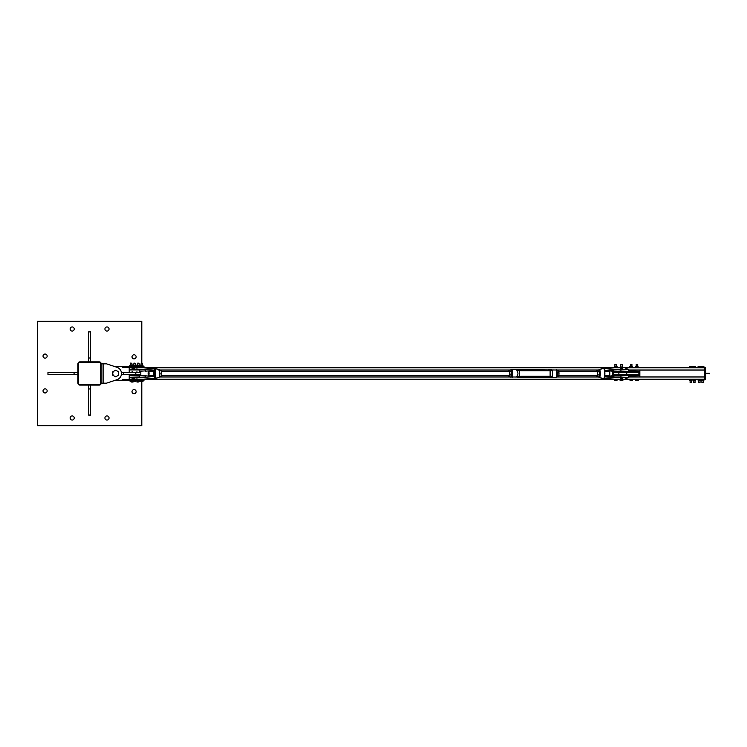 <?xml version="1.0" encoding="UTF-8"?>
<svg xmlns="http://www.w3.org/2000/svg" width="747" height="747" viewBox="0 0 747 747"><rect width="100%" height="100%" fill="white"/><g stroke="black" fill="none" stroke-linecap="round" stroke-linejoin="round"><path stroke-width="1.12" d="M72.17 326.953A2.054 2.054 0 0 1 74.224 329.007A2.054 2.054 0 0 1 72.17 331.07A2.054 2.054 0 0 1 70.115 329.007A2.054 2.054 0 0 1 72.17 326.953M45.091 388.851A2.054 2.054 0 0 1 47.145 390.905A2.054 2.054 0 0 1 45.091 392.959A2.054 2.054 0 0 1 43.037 390.905A2.054 2.054 0 0 1 45.091 388.851M106.989 415.93A2.054 2.054 0 0 1 109.043 417.993A2.054 2.054 0 0 1 106.989 420.047A2.054 2.054 0 0 1 104.925 417.993A2.054 2.054 0 0 1 106.989 415.93M134.068 354.769A2.054 2.054 0 0 1 136.122 356.823A2.054 2.054 0 0 1 134.068 358.877A2.054 2.054 0 0 1 132.014 356.823A2.054 2.054 0 0 1 134.068 354.769M134.068 389.589A2.054 2.054 0 0 1 136.122 391.643A2.054 2.054 0 0 1 134.068 393.697A2.054 2.054 0 0 1 132.014 391.643A2.054 2.054 0 0 1 134.068 389.589M72.17 415.93A2.054 2.054 0 0 1 74.224 417.993A2.054 2.054 0 0 1 72.17 420.047A2.054 2.054 0 0 1 70.115 417.993A2.054 2.054 0 0 1 72.17 415.93M45.091 354.041A2.054 2.054 0 0 1 47.145 356.095A2.054 2.054 0 0 1 45.091 358.149A2.054 2.054 0 0 1 43.037 356.095A2.054 2.054 0 0 1 45.091 354.041M106.989 326.953A2.054 2.054 0 0 1 109.043 329.007A2.054 2.054 0 0 1 106.989 331.07A2.054 2.054 0 0 1 104.925 329.007A2.054 2.054 0 0 1 106.989 326.953M141.799 363.107L141.799 321.275L37.35 321.275L37.35 425.725L141.799 425.725L141.799 381.549M79.882 361.875A1.933 1.933 0 0 0 77.949 363.808L77.949 383.146A1.933 1.933 0 0 0 79.882 385.088L99.23 385.088A1.933 1.933 0 0 0 101.162 383.146L101.162 363.808A1.933 1.933 0 0 0 99.23 361.875L79.882 361.875M100.696 363.826A1.447 1.447 0 0 0 99.248 362.379L79.901 362.379A1.447 1.447 0 0 0 78.454 363.826L78.454 383.174A1.447 1.447 0 0 0 79.901 384.621L99.248 384.621A1.447 1.447 0 0 0 100.696 383.174L100.696 363.826M90.546 385.088L90.546 415.061L88.613 415.061L88.613 385.088M88.613 388.954L90.546 388.954M88.613 361.875L88.613 331.892L90.546 331.892L90.546 361.875M90.546 358L88.613 358M77.949 374.471L47.967 374.471L47.967 372.529L77.949 372.529M74.084 372.529L74.084 374.471M106.476 383.174L116.99 379.7A6.527 6.527 0 0 0 116.99 367.3L106.476 363.826L116.99 367.3L106.476 363.826L101.162 363.826L101.162 383.174L106.476 383.174L115.29 380.26A6.77 6.77 0 0 0 115.664 380.27L122.676 380.27L115.664 380.27M129.212 378.58L129.091 379.541L142.509 379.541L142.509 380.512L143.956 380.512L143.956 379.541L142.509 379.541M115.29 366.74A6.77 6.77 0 0 1 115.664 366.73L142.509 366.488L142.509 367.459L129.091 367.459L129.212 368.42M142.509 380.512L122.676 380.522L122.676 379.541L129.091 379.541L129.091 380.027L122.676 380.027M122.676 366.73L122.676 367.459L129.091 367.459L129.091 366.973L122.676 366.973M143.956 366.488L143.956 367.459L143.956 366.488L142.509 366.488M142.509 367.459L143.956 367.459M130.678 367.58L131.892 367.459M130.697 363.247L131.864 363.247L130.79 363.107M130.137 381.549L129.903 380.512L132.387 380.512L132.387 381.456L130.286 381.549L132.387 381.456M130.678 380.512L130.678 381.456M131.92 380.512L131.92 381.456M133.881 367.58L135.272 367.459M133.909 363.247L135.254 363.247L134.03 363.107M133.442 381.549L133.965 381.549L133.424 380.512L135.618 380.512L135.618 381.549L133.965 381.549L135.627 381.456M135.618 380.512L137.28 380.821M134.497 380.512L134.497 381.456M135.599 380.512L135.599 381.456M137.765 367.58L139.138 367.459M137.784 363.247L139.119 363.247L137.915 363.107M137.308 381.549L137.803 381.549L137.28 380.512L139.484 380.512L139.484 381.549L137.803 381.549L139.512 381.456M139.484 380.512L140.548 380.522L140.753 381.549M138.326 380.512L138.326 381.456M139.446 380.512L139.446 381.456M141.286 367.58L142.528 367.459M141.304 363.247L142.509 363.247L141.398 363.107M141.379 381.456L141.995 381.549L140.968 381.549L141.379 380.512L143.013 380.512L143.013 381.456L141.995 381.549L143.013 381.456M140.548 380.512L141.379 380.512M142.528 380.4L142.612 381.456M138.307 382.034L137.345 382.034L138.307 382.034M136.944 382.034L136.776 380.821M132.77 382.034L131.827 382.034L132.77 382.034M133.246 380.821L132.387 381.119L133.181 381.119L133.106 382.016M131.042 381.549L131.827 382.034L131.117 382.016M132.368 381.465L132.368 381.95M133.246 366.179L132.387 365.881L133.097 365.881L133.078 364.966L131.603 364.966M133.097 365.05L131.864 364.966M133.059 365.881L133.059 365.05M137.112 364.966L137.672 364.966M137.85 364.966L137.046 364.966M136.776 366.179L136.794 365.05M132.387 380.821L133.424 380.821M132.387 366.179L133.293 366.179M135.627 366.488L134.908 366.488L135.468 366.46L135.328 365.46L135.59 366.488L137.149 366.179M135.254 363.247L135.366 365.208L133.685 365.208L133.946 363.107M133.685 365.208L135.767 365.46L133.75 365.442M135.749 365.442L134.479 366.488L133.816 366.46L134.068 365.46L135.31 365.442M133.293 366.375L133.302 365.442L133.433 366.488L133.293 365.46L134.096 365.46L133.461 366.488M131.864 363.247L131.976 365.208L130.305 365.208L130.566 363.107M130.305 365.208L132.378 365.442L132.21 366.488L131.463 366.488L132.378 365.442L130.426 365.442M132.378 365.442L131.024 366.488L130.38 366.46L130.613 365.46L131.864 365.442M130.071 366.488L129.894 365.46L129.894 366.375L129.894 365.46L130.641 365.46L130.613 366.375L129.903 366.375M139.119 363.247L139.231 365.208L137.56 365.208L137.821 363.107M142.509 363.247L142.621 365.208L140.931 365.218L142.892 365.367L141.407 365.46L142.994 365.442L142.238 366.488L142.742 366.488L138.737 366.488L139.624 365.442L137.653 365.442M137.56 365.208L139.624 365.442L139.129 366.375L137.336 366.488M137.159 366.375L137.168 365.442L137.159 366.375L137.149 365.46L137.906 365.442L137.915 366.375L137.915 365.46L139.138 365.442M139.624 365.442L139.493 366.488M140.94 365.208L141.202 363.107M140.557 366.375L140.576 365.442L140.567 366.394L140.567 365.46L141.435 365.46L141.407 366.375L140.931 365.442M142.994 365.442L142.873 366.488L142.63 365.442M103.095 383.174L103.095 363.826M121.359 372.295L123.404 372.295L123.404 374.705L140.81 374.705L140.81 372.295L135.795 372.295L135.795 374.705M123.404 372.295L135.795 372.295M123.404 374.705L121.359 374.705M117.12 370.988L118.568 371.829L118.568 373.5A2.904 2.904 0 0 0 114.216 370.988L115.664 370.148L117.12 370.988M118.568 375.171L117.12 376.012A2.904 2.904 0 0 0 118.568 373.5L118.568 375.171M115.664 376.852L114.216 376.012A2.904 2.904 0 0 0 117.12 376.012L115.664 376.852M112.769 373.5L112.769 371.829L114.216 370.988A2.904 2.904 0 0 0 114.216 376.012L112.769 375.171L112.769 373.5M129.212 372.295L129.212 367.58L704.664 367.58L704.664 369.998L628.526 369.998M129.212 374.705L129.212 379.42L704.664 379.42L704.664 377.002L628.526 377.002M159.354 376.89L510.546 376.89M556.907 376.89L598.599 376.89M628.526 376.89L704.664 376.89M159.354 370.11L510.546 370.11M556.907 370.11L598.599 370.11M628.526 370.11L704.664 370.11M705.635 379.056L705.271 367.935L705.635 379.056L704.664 379.42M704.664 367.571L705.635 367.935M705.271 379.42L704.664 379.056L704.664 367.935L705.271 367.571M695.027 380.186L695.027 382.669L693.505 382.669L693.505 380.186M695.382 367.487L693.151 367.487M693.505 382.669L695.027 382.669M693.655 366.562L694.878 366.562L693.655 366.562M695.485 366.562L694.878 366.562L695.485 366.562M694.271 366.674L694.271 367.487L695.485 367.487L695.485 366.674M694.271 367.487L693.048 367.487L693.048 366.674M703.431 380.186L703.431 382.669L701.909 382.669L701.909 380.186M703.777 367.487L701.554 367.487M701.909 382.669L703.431 382.669M702.059 366.562L703.282 366.562L702.059 366.562M703.889 366.562L703.282 366.562L703.889 366.562M702.666 366.674L702.666 367.487L703.889 367.487L703.889 366.674M702.666 367.487L701.452 367.487L701.452 366.674M700.042 380.186L700.042 382.669L698.52 382.669L698.52 380.186M700.397 367.487L698.174 367.487M698.52 382.669L700.042 382.669M698.678 366.562L699.892 366.562L698.678 366.562M700.499 366.562L699.892 366.562L700.499 366.562M699.285 366.674L699.285 367.487L700.499 367.487L700.499 366.674M699.285 367.487L698.062 367.487L698.062 366.674M691.647 380.186L691.647 382.669L690.116 382.669L690.116 380.186M691.993 367.487L689.77 367.487M690.116 382.669L691.647 382.669M690.275 366.562L691.489 366.562L690.275 366.562M692.096 366.562L691.489 366.562L692.096 366.562M690.882 366.674L690.882 367.487L692.096 367.487L692.096 366.674M690.882 367.487L689.658 367.487L689.658 366.674M691.937 380.186L689.658 380.186L692.096 380.186L691.937 379.42L689.472 379.532L689.826 380.186M690.181 380.074L690.181 379.532M691.582 380.074L691.582 379.532M695.326 380.186L693.048 380.186L695.672 380.074L695.326 379.42L692.861 379.532L693.207 380.186M693.561 379.532L693.561 380.074M694.971 379.532L694.971 380.074M700.341 380.186L698.062 380.186L700.686 380.074L700.341 379.42L697.875 379.532L698.23 380.186M698.576 379.532L698.576 380.074M699.986 379.532L699.986 380.074M703.721 380.186L701.452 380.186L704.076 380.074L703.721 379.42L701.265 379.532L701.61 380.186M701.965 379.532L701.965 380.074M703.375 379.532L703.375 380.074M639.862 370.11L628.526 370.353M628.526 376.647L639.862 376.89M614.333 375.676L613.754 375.676L613.754 374.705L638.9 374.705L638.9 375.676L628.516 375.676M628.516 371.324L638.9 371.324L638.9 372.295L613.754 372.295L613.754 371.324L614.333 371.324M612.783 371.194L612.783 375.806M628.255 375.433L628.255 374.705M628.255 372.295L628.255 371.567M639.862 376.647L639.862 370.353M613.754 374.705L613.754 372.295M638.9 374.705L638.9 372.295M615.117 364.331L616.443 364.331L616.443 366.609M616.443 364.331L614.921 364.331L614.921 366.609M614.884 380.428L616.079 380.428L614.884 380.428M614.492 380.428L614.351 379.513L615.407 379.513L615.407 380.326M615.407 379.513L616.742 379.513L616.742 380.326M616.742 379.513L617.022 380.326M621.093 364.331L622.251 364.331L622.251 367.001M622.251 364.331L620.729 364.331L620.729 367.001M620.094 380.335L621.513 380.428L620.085 380.326L620.085 379.513L620.813 379.513L620.813 380.326M620.813 379.513L622.214 379.513L622.214 380.326M622.214 379.513L622.895 379.513L622.895 380.326M630.403 366.609L630.403 364.331L631.925 364.331L631.925 366.609M631.925 364.331L630.403 364.331M630.188 380.428L631.318 380.428L630.188 380.428M632.018 380.326L631.318 380.428L632.018 380.326L632.018 379.513L632.56 380.326M630.038 380.428L629.768 379.513L630.617 379.513L630.617 380.326M630.617 379.513L632.018 379.513M636.201 366.609L636.201 364.331L637.723 364.331L637.723 366.609M637.723 364.331L636.201 364.331M637.247 380.428L636.08 380.428L637.247 380.428M635.79 380.428L635.594 379.513L636.565 379.513L636.565 380.326M636.565 379.513L637.929 379.513L637.929 380.326M637.929 379.513L638.33 380.326M616.733 367.375L615.668 367.375L616.901 367.375L617.097 366.721L614.464 366.609L617.078 366.712M615.668 367.375L614.464 367.375L615.668 367.375M614.277 366.721L614.277 367.263M614.958 366.721L614.958 367.263M616.368 366.721L616.368 367.263M620.187 367.58L620.271 367.001L622.709 367.001L620.262 367.001M622.783 367.104L622.783 367.58M622.606 367.58L622.606 367.104M621.308 367.58L621.308 367.104M632.139 366.609L631.019 366.609L632.139 366.609M629.833 366.674L631.019 366.609L629.758 366.721L629.833 367.309M632.139 367.375L630.038 367.375L632.139 367.375M632.279 366.609L632.279 367.375M630.319 366.721L630.319 367.263M631.719 366.721L631.719 367.263M637.966 366.609L636.874 366.609L637.966 366.609M635.613 366.684L636.874 366.609L635.557 366.721L635.613 367.291M637.966 367.375L635.865 367.375L637.966 367.375M638.059 366.609L638.059 367.375M636.173 366.721L636.173 367.263M637.574 366.721L637.574 367.263M155.301 369.83L155.002 369.998A4.753 1.167 90 0 1 155.002 377.002L154.592 378.197L155.301 377.17A4.968 1.223 -90 0 0 155.301 369.83L155.049 369.186A4.986 1.223 -90 0 0 154.965 368.999L154.302 368.486L140.996 369.616A3.866 3.091 -90 0 1 140.753 369.634L140.996 369.616A3.866 3.754 -90 0 1 140.697 369.634M140.996 369.616L139.25 369.616A3.866 3.754 -90 0 1 138.961 369.634L138.961 369.634A3.866 3.828 90 0 0 139.231 369.625L129.427 369.933L139.446 369.933L136.953 369.634L136.944 367.701L132.107 367.701L132.107 369.634M153.256 368.495L140.753 369.634M145.506 369.233L145.6 370.857L139.446 371.259L139.446 369.933L154.592 368.803L154.853 371.343L153.583 371.343L153.21 370.316M154.965 368.999L154.125 368.486M154.844 368.953L155.002 370.316M154.218 371.567A1.933 0.476 90 0 1 154.694 373.5A1.933 0.476 90 0 1 154.218 375.433A1.933 0.476 90 0 1 153.742 373.5A1.933 0.476 90 0 1 154.218 371.567L148.588 371.567A1.933 0.476 90 0 1 149.055 373.117A1.933 0.476 90 0 1 148.774 375.283A1.933 0.476 90 0 1 148.588 375.433A1.933 0.476 90 0 1 148.121 373.5A1.933 0.476 90 0 1 148.588 371.567M140.697 377.366L138.961 377.366A3.866 3.828 90 0 1 139.231 377.375L140.753 377.366A3.866 3.091 -90 0 1 140.978 377.375L140.697 377.366A3.866 3.754 -90 0 1 140.996 377.384L154.312 378.505L154.965 378.001A4.986 1.223 -90 0 0 155.049 377.814M138.951 377.366L136.944 377.366L136.944 379.299L132.107 379.299L132.107 377.366L129.726 377.366L138.951 377.366A3.866 3.754 -90 0 1 139.25 377.384L140.996 377.384M141.155 375.75L145.6 376.143L145.6 377.459L139.25 377.384L153.256 378.505M141.006 375.442L145.553 375.834L129.427 375.741L140.922 375.741M138.923 375.433L140.735 375.433M154.255 378.524L153.219 378.496L154.62 378.337M155.002 376.684L155.301 377.17M154.806 377.431L154.965 378.001M154.629 377.851L154.629 376.684A1.177 1.139 90 0 1 153.994 376.824L145.553 375.834L153.994 376.824M153.434 370.316L153.583 371.343A0.868 0.84 90 0 0 153.079 370.549M153.21 376.684L153.583 375.657L153.434 376.684M153.994 370.176A1.177 1.139 90 0 1 154.629 370.316L154.853 371.343A0.868 0.84 -90 0 0 153.947 370.475L145.553 371.166L154.013 370.475M154.218 378.524L145.506 377.767M604.295 377.17L604.519 377.002A4.753 1.167 -90 0 0 604.519 369.998L604.743 369.149L604.127 369.186L604.295 369.83A4.968 1.223 90 0 1 604.295 377.17L604.127 377.814A4.986 1.223 90 0 1 604.043 378.001L603.819 378.514L604.706 378.505L618.693 377.384A3.866 3.828 90 0 1 619.002 377.366L628.218 377.366L625.837 377.366L625.837 379.299L621.009 379.299L621.009 378.813M628.218 377.366L618.805 377.067L604.781 378.197L604.519 377.002M618.721 377.375L613.717 377.767L613.773 376.143L618.684 375.75L620.906 375.741L621 377.366L619.002 377.366M603.473 378.477L613.717 377.767M604.127 377.814L604.743 377.851L604.612 376.684M616.947 375.442L604.874 376.451L618.684 375.75M618.974 375.741L605.378 376.824A1.177 1.139 90 0 1 604.743 376.684L604.37 375.657M618.721 375.433L617.218 375.433M625.837 374.705L625.837 375.433L628.218 375.433L620.906 375.741L628.218 375.433M619.002 369.634A3.866 3.828 90 0 1 618.721 369.625L604.734 368.504L603.819 368.486L604.043 368.999A4.986 1.223 90 0 1 604.127 369.186M620.794 368.523L622.428 368.355L620.813 368.327L621.009 367.701L625.837 367.701L625.837 369.634L628.218 369.634L620.906 369.933L628.218 369.634M617.218 371.567L628.218 371.567L625.837 371.567L625.837 372.295M618.684 371.25L604.874 370.549L616.947 371.558M604.594 369.569L604.725 368.504L603.893 368.476L604.491 368.495M604.612 370.316L604.743 369.149M604.37 371.343L604.743 370.316A1.177 1.139 90 0 1 605.378 370.176L613.67 371.166M598.58 376.843L599.225 377.571L603.66 378.524M605.378 370.176L613.773 370.857L613.773 369.541L604.734 368.504L620.906 369.933L620.906 371.259L618.974 371.259M628.218 371.567L618.721 371.567M134.89 368.663L133.918 368.663L134.89 368.663M134.656 368.178L134.656 369.149M134.89 378.337L133.918 378.337L134.89 378.337M134.656 377.851L134.656 378.822M622.419 378.01L621.569 378.159L622.531 378.299M621.719 368.663L622.531 368.663L621.719 368.663M626.882 378.561L625.837 378.299M625.837 378.094L627.05 378.384M626.938 377.879L625.837 377.814L626.938 377.879M625.837 368.887L627.106 368.719L625.837 368.85M626.92 369.13L625.837 369.074L627.088 368.925M625.837 368.383L626.985 368.458L625.837 368.392M621.681 368.383L621.635 369.093L620.748 368.981M620.962 368.318L621.476 368.355M134.6 377.898L133.788 377.851M510.565 370.157A4.295 1.055 90 0 1 510.612 370.017L512.246 369.634L510.957 369.634M511.844 370.017A4.295 1.055 90 0 1 511.844 376.983L512.246 377.366A4.678 1.149 -90 0 0 512.246 369.634L551.155 370.017M511.844 376.983L550.109 377.366L519.277 377.366M510.565 376.843A4.295 1.055 90 0 0 510.612 376.983L510.957 377.366M556.851 376.983L556.506 377.366L556.851 376.983A4.295 1.055 -90 0 0 556.851 370.017L516.98 369.634M551.482 369.634L548.177 369.634M556.851 370.017L556.506 369.634A4.678 1.149 90 0 1 556.506 377.366L550.109 377.366L550.109 369.634M548.177 377.366L517.344 377.366M517.204 377.366L516.849 376.255C518.315 374.415 518.315 372.585 516.849 370.745L517.204 369.634M551.547 369.634L552.463 370.745L552.463 376.255L551.547 377.366M511.602 371.044L511.611 371.063A2.904 0.71 90 0 1 511.611 371.063A2.904 0.71 90 0 1 511.938 373.276A2.904 0.71 90 0 1 511.63 375.89A2.904 0.71 90 0 1 511.611 375.937L511.527 370.885L510.957 370.157L509.314 370.157L509.482 370.885A2.904 0.71 -90 0 0 508.791 371.063A2.904 0.71 -90 0 0 508.772 371.11A2.904 0.71 -90 0 0 508.642 371.567M161.483 375.433L509.183 375.433A1.933 0.476 -90 0 0 509.379 375.237A1.933 0.476 -90 0 0 509.65 373.5A1.933 0.476 -90 0 0 509.379 371.763A1.933 0.476 -90 0 0 509.165 371.567L161.483 371.567M509.884 373.276A2.904 0.71 -90 0 0 509.482 370.885L510.117 374.947L509.575 375.89A2.904 0.71 -90 0 0 509.884 373.276M508.642 375.433A2.904 0.71 -90 0 0 508.791 375.937A2.904 0.71 -90 0 0 508.866 376.115A2.904 0.71 -90 0 0 509.575 375.89L509.435 376.843L508.866 376.115M510.052 371.604L511.695 371.604L511.527 370.885M509.435 376.843L511.088 376.843L511.63 375.89M508.772 371.11L509.314 370.157M511.76 374.947L510.117 374.947M558.672 371.063L558.653 371.016A2.904 0.71 90 0 1 558.672 371.063A2.904 0.71 90 0 1 558.775 371.418A2.904 0.71 90 0 1 558.971 374.2A2.904 0.71 90 0 1 558.672 375.937A2.904 0.71 90 0 1 558.644 376.012M556.945 376.749L558.476 376.292L558.971 374.2L558.28 370.251L556.945 370.251M558.775 371.418L558.28 370.251M558.476 376.292L558.672 375.825L557.131 375.825M558.868 372.576L557.271 372.576M599.421 371.044L599.43 371.063A2.904 0.71 90 0 1 599.43 371.063A2.904 0.71 90 0 1 599.757 373.285A2.904 0.71 90 0 1 599.449 375.9A2.904 0.71 90 0 1 599.43 375.937L599.355 370.885L598.786 370.157L597.133 370.157L597.301 370.885A2.904 0.71 -90 0 0 596.61 371.063A2.904 0.71 -90 0 0 596.592 371.1A2.904 0.71 -90 0 0 596.461 371.567M558.812 375.433L597.002 375.433A1.933 0.476 -90 0 0 597.198 375.237A1.933 0.476 -90 0 0 597.469 373.5A1.933 0.476 -90 0 0 597.198 371.763A1.933 0.476 -90 0 0 596.984 371.567L558.812 371.567M597.703 373.285A2.904 0.71 -90 0 0 597.301 370.885L597.88 371.614L597.395 375.9A2.904 0.71 -90 0 0 597.703 373.285M596.461 375.433A2.904 0.71 -90 0 0 596.61 375.937A2.904 0.71 -90 0 0 596.685 376.115A2.904 0.71 -90 0 0 597.395 375.9L597.255 376.843L596.685 376.115M597.88 371.614L599.524 371.614L599.355 370.885M597.255 376.843L598.907 376.843L599.449 375.9M597.133 370.157L596.61 371.063M599.58 374.957L597.936 374.957M161.277 370.914A2.904 0.71 90 0 1 161.343 371.063A2.904 0.71 90 0 1 161.613 372.361A2.904 0.71 90 0 1 161.529 375.237A2.904 0.71 90 0 1 161.343 375.937A2.904 0.71 90 0 1 161.315 376.002M158.99 370.615L159.587 370.895M159.839 373.649L159.83 374.116M159.466 376.581L161.072 376.581L161.613 372.361L161.044 370.615L159.466 370.419M161.072 376.581L161.529 375.237M159.597 370.82L161.044 370.615M159.923 373.902L161.567 373.902M604.809 375.433L609.356 375.433A1.933 0.476 -90 0 0 609.748 374.63A1.933 0.476 -90 0 0 609.785 372.613A1.933 0.476 -90 0 0 609.356 371.567L604.809 371.567M132.387 366.375L132.387 365.46M139.642 366.375L139.642 365.46M143.004 366.375L143.004 365.46M129.212 379.187L132.107 379.187M136.944 379.187L621.009 379.187M625.837 379.187L704.664 379.187M159.298 377.002L510.584 377.002M556.87 377.002L598.655 377.002M159.298 369.998L510.584 369.998M556.87 369.998L598.655 369.998M129.212 367.813L132.107 367.813M136.944 367.813L621.009 367.813M625.837 367.813L704.664 367.813M618.889 374.705L618.889 372.295M626.742 374.705L626.742 372.295M153.275 376.311A4.753 1.167 90 0 1 153.154 375.433L153.266 376.32M153.154 371.567A4.753 1.167 90 0 1 153.275 370.689L153.144 371.567M158.672 369.429A4.071 0.999 90 0 1 158.719 369.429A4.071 0.999 90 0 1 159.671 373.5A4.071 0.999 90 0 1 158.719 377.571A4.071 0.999 90 0 1 158.672 377.571M153.079 376.451A0.868 0.84 90 0 0 153.583 375.657L154.853 375.657A0.868 0.84 -90 0 1 153.947 376.525L145.553 375.834M159.083 377.198A3.772 0.924 -90 0 0 159.83 373.5A3.772 0.924 -90 0 0 159.083 369.802M139.231 375.433L139.446 377.067L129.726 377.366M603.903 378.524L604.491 378.505M605.145 370.475L605.285 370.475A0.868 0.84 -90 0 0 604.678 370.671M599.225 377.571A4.071 0.999 -90 0 0 599.281 377.571A4.071 0.999 -90 0 0 600.28 373.5A4.071 0.999 -90 0 0 599.281 369.429A4.071 0.999 -90 0 0 599.225 369.429L603.893 368.476M598.618 370.157A3.772 0.924 90 0 1 599.047 369.728A3.772 0.924 90 0 1 599.972 373.5A3.772 0.924 90 0 1 599.047 377.272A3.772 0.924 90 0 1 598.618 376.843M613.67 375.834L605.378 376.824M605.145 376.525L605.285 376.525A0.868 0.84 -90 0 1 604.678 376.329M620.664 378.141L621.719 378.636L620.57 378.617M621.691 378.71L622.41 378.673L621.681 378.72M622.503 378.505L621.737 378.552M621.719 378.636L620.271 378.365L621.756 378.43M620.271 378.365L622.363 377.963M621.793 369.055L622.344 369.055L621.793 369.055M622.494 368.85L621.896 368.85M621.896 368.887L620.43 368.729L621.896 368.887L621.7 368.42M620.43 368.729L621.915 368.682M621.915 368.644L622.531 368.644M133.648 368.262L134.759 368.346M133.713 368.747L134.88 368.841L133.592 368.458M133.573 378.075L134.89 378.384L133.554 378.281M134.805 378.374L133.424 378.271L133.778 377.851M133.732 378.533L134.805 378.384M516.849 370.745L519.557 370.745L519.286 369.634M552.463 376.255L519.557 376.255L519.557 370.745L552.463 370.745M519.286 377.366L519.557 376.255L516.849 376.255M122.676 366.478L130.034 366.478M122.676 380.522L129.903 380.522M135.767 366.375L135.767 365.46M705.868 373.257L709.407 373.257L709.407 373.743L709.407 373.257L705.635 373.257M153.238 368.495L139.231 369.625M129.427 369.933L129.427 371.259M154.713 378.43L158.719 377.571C160.344 377.618 159.83 367.627 158.719 369.429L154.713 368.57M153.546 371.147L153.443 370.316M153.546 371.138L152.733 370.475M153.443 376.684L153.546 375.862L152.733 376.525M153.219 378.496L139.231 377.375M145.553 371.166L153.947 370.475M129.427 375.741L129.427 377.067M628.526 377.067L628.526 375.741M604.51 377.123L604.51 369.877M599.225 369.429L598.58 370.157M604.407 371.138L605.21 370.475M613.717 369.233L618.721 369.625M604.407 375.862L605.21 376.525M628.526 371.259L628.526 369.933M136.944 375.433L136.944 374.705M136.944 372.295L136.944 371.567M132.107 375.433L132.107 374.705M132.107 372.295L132.107 371.567M621.009 369.055L621.009 369.634M621.009 371.567L621.009 372.295M621.009 374.705L621.009 375.433M621.009 377.366L621.009 377.982M621.345 378.01L622.354 377.954M621.485 368.355L622.428 368.355M134.721 368.327L134.88 368.841L133.461 368.43L134.236 368.178M556.823 369.858L556.823 377.142M148.588 375.433L154.218 375.433"/></g></svg>

